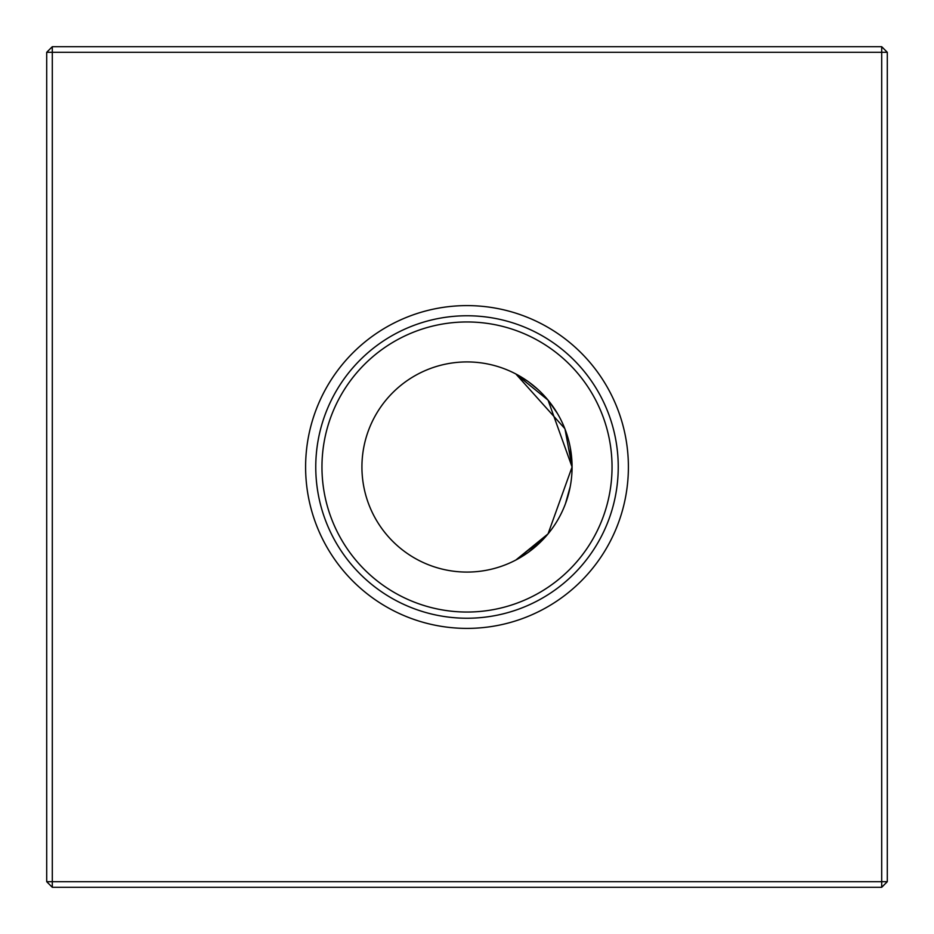 <?xml version="1.0" encoding="UTF-8"?>
<svg xmlns="http://www.w3.org/2000/svg" width="934" height="934" viewBox="0 0 934 934"><rect width="100%" height="100%" fill="white"/><g stroke="black" fill="none" stroke-linecap="round" stroke-linejoin="round"><path stroke-width="1.4" d="M564.801 428.578L515.86 373.974L548.06 400.137L572.075 467A105.075 105.075 0 0 0 467 361.925A105.075 105.075 0 0 0 361.925 467A105.075 105.075 0 0 0 467 572.075A105.075 105.075 0 0 0 572.075 467L548.048 533.874L515.86 560.026L546.121 536.139L528.772 552.006L546.121 536.139M565.514 503.543L570.242 486.556M515.86 560.026L519.479 558.03L515.86 560.026M519.573 557.983L528.002 552.554L519.573 557.983M305.605 467A161.395 161.395 0 0 0 467 628.395A161.395 161.395 0 0 0 628.395 467A161.395 161.395 0 0 0 467 305.605A161.395 161.395 0 0 0 305.605 467M315.762 467A151.238 151.238 0 0 0 467 618.238A151.238 151.238 0 0 0 618.238 467A151.238 151.238 0 0 0 467 315.762A151.238 151.238 0 0 0 315.762 467M321.961 467A145.039 145.039 0 0 0 467 612.039A145.039 145.039 0 0 0 612.039 467A145.039 145.039 0 0 0 467 321.961A145.039 145.039 0 0 0 321.961 467M887.3 52.304L887.3 881.696L881.696 887.3L52.304 887.3L52.304 881.696L881.696 881.696L881.696 52.304L52.304 52.304L52.304 881.696L46.7 881.696L46.7 52.304L52.304 52.304L52.304 46.7L881.696 46.7L887.3 52.304L881.696 52.304L881.696 46.7M570.254 447.491L572.075 467L565.023 429.15M527.558 381.13L516.163 374.137L527.558 381.13M516.852 374.511L519.514 375.993M528.597 381.866L537.937 389.49M548.083 400.161L557.341 413.342M570.265 447.596L572.063 465.272M881.696 887.3L881.696 881.696L887.3 881.696M46.7 881.696L52.304 887.3M46.7 52.304L52.304 46.7"/></g></svg>

